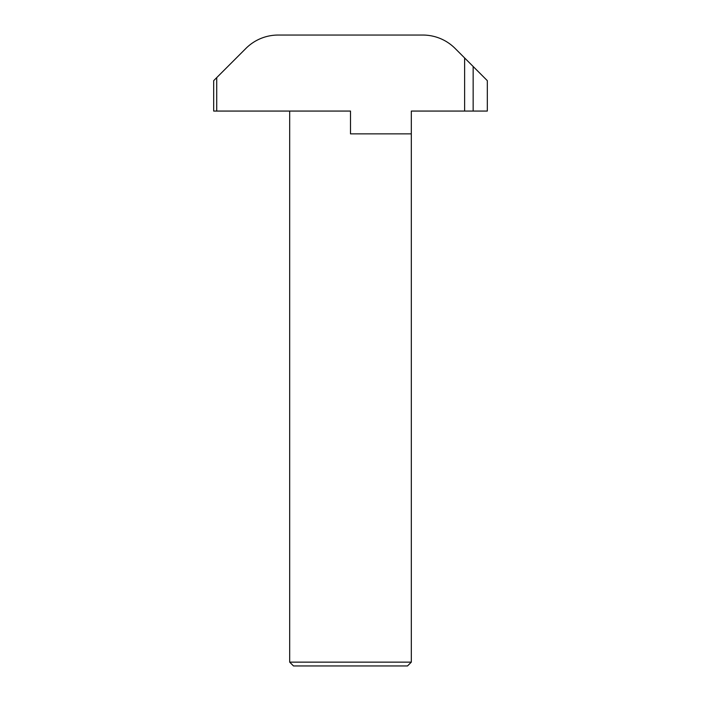 <?xml version="1.0" encoding="UTF-8"?>
<svg xmlns="http://www.w3.org/2000/svg" width="701" height="701" viewBox="0 0 701 701"><rect width="100%" height="100%" fill="white"/><g stroke="black" fill="none" stroke-linecap="round" stroke-linejoin="round"><path stroke-width="1.05" d="M407.509 665.95L293.491 665.95L289.688 662.147L411.312 662.147L407.509 665.95M473.157 66.49L487.318 80.659L487.318 111.065L473.157 111.065L473.157 66.49L455.072 48.404A45.609 45.609 0 0 0 422.826 35.05L278.174 35.05A45.609 45.609 0 0 0 245.928 48.404L213.682 80.659L213.682 111.065L225.477 111.065M289.688 662.147L289.688 111.065L350.5 111.065L216.723 111.065L216.723 77.618M464.623 57.955L464.623 111.065L411.312 111.065L411.312 662.147M473.157 111.065L464.623 111.065M350.5 111.065L350.5 133.865L411.312 133.865"/></g></svg>
